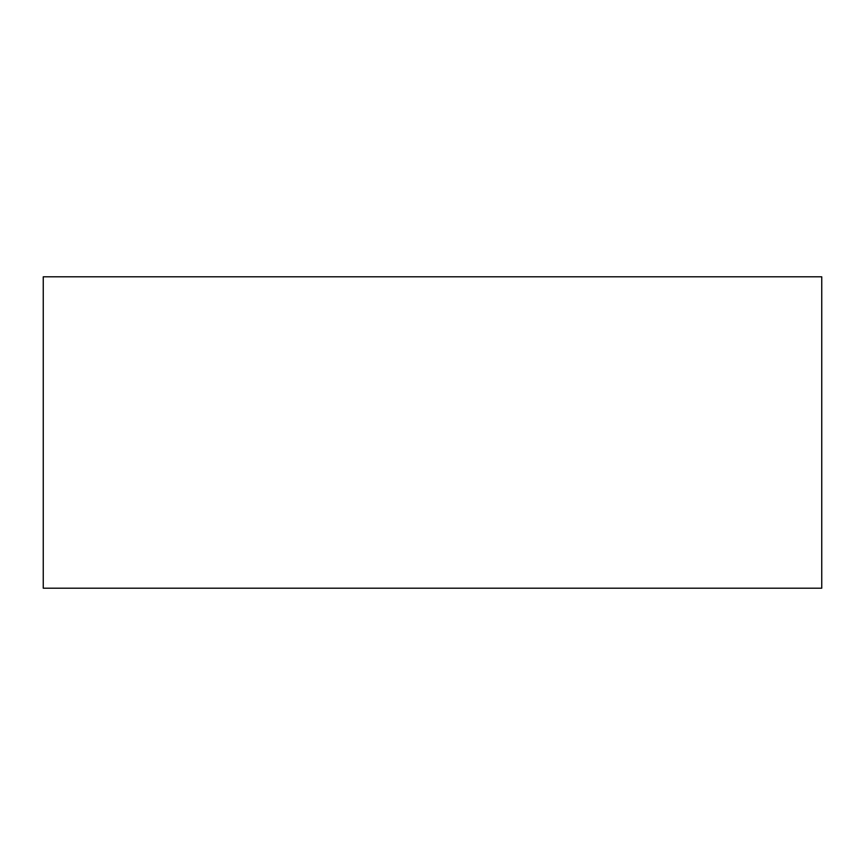 <?xml version="1.0" encoding="UTF-8"?>
<svg xmlns="http://www.w3.org/2000/svg" width="865" height="865" viewBox="0 0 865 865"><rect width="100%" height="100%" fill="white"/><g stroke="black" fill="none" stroke-linecap="round" stroke-linejoin="round"><path stroke-width="1.3" d="M821.75 276.8L43.25 276.8L43.25 588.2L821.75 588.2L821.75 276.8"/></g></svg>
